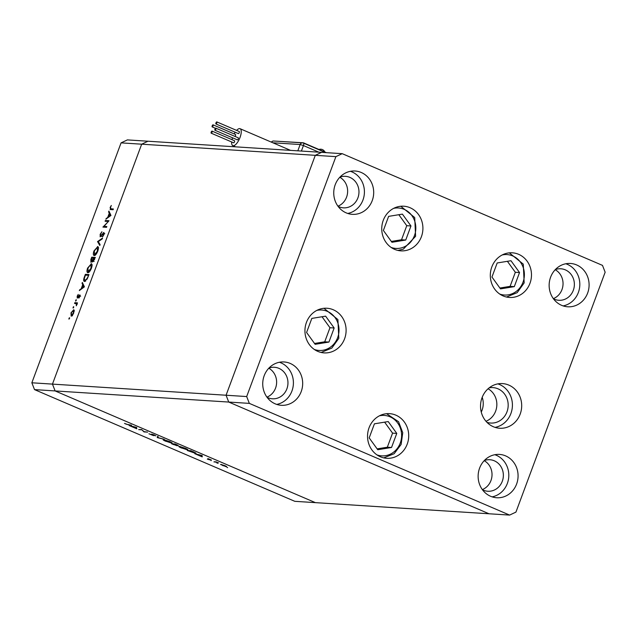 <?xml version="1.0" encoding="UTF-8"?>
<svg xmlns="http://www.w3.org/2000/svg" width="637" height="637" viewBox="0 0 637 637"><rect width="100%" height="100%" fill="white"/><g stroke="black" fill="none" stroke-linecap="round" stroke-linejoin="round"><path stroke-width="0.96" d="M485.983 421.272A17.764 16.339 93.7 0 0 495.65 411.104A17.764 16.339 93.7 0 0 488.069 388.777A17.764 16.339 -86.3 0 1 495.65 411.104A17.764 16.339 -86.3 0 1 485.983 421.272M481.253 412.059A17.764 16.339 93.7 0 0 482.05 410.236A17.764 16.339 93.7 0 0 482.201 397.313M342.204 153.668L335.898 156.638L246.678 396.556L249.338 403.38L509.616 515.086L515.93 512.116L605.15 272.206L602.483 265.382L342.204 153.668L321.597 152.354L315.291 155.324L321.597 152.354L147.991 141.223L141.677 144.193L52.457 384.111L55.124 390.935L315.403 502.641L294.796 501.319L34.517 389.613L31.85 382.789L121.07 142.871L127.384 139.901L147.991 141.223L141.677 144.193L121.07 142.871M335.898 156.638L315.291 155.324L226.071 395.235L52.457 384.111L141.677 144.193L315.291 155.324L226.071 395.235L228.739 402.058L489.009 513.772L315.403 502.641L55.124 390.935L34.517 389.613M246.678 396.556L226.071 395.235L228.739 402.058L55.124 390.935L52.457 384.111L31.85 382.789M107.94 221.453L105.105 221.27L105.392 220.498L108.999 220.728L103.99 226.374L106.833 226.557L106.546 227.321L102.939 227.09L108.298 221.604M100.224 236.813L100.16 234.305L101.92 231.749L100.535 234.328L100.519 236.048L103.879 232.441L103.935 234.607L102.469 236.845L103.608 233.206L100.113 236.789M101.57 236.51L101.068 236.279M104.794 233.707L103.608 233.206M97.549 241.59L102.541 238.087L102.239 238.915L98.329 241.59L100.113 244.624L99.802 245.452L97.549 241.59L98.6 242.044M98.002 246.742L97.533 246.543C98.608 246.845 98.695 248.374 97.795 251.113C96.665 253.892 95.47 255.373 94.204 255.548C93.137 255.23 93.058 253.693 93.973 250.938L97.787 246.599M91.632 263.877L91.163 263.678C92.238 263.981 92.317 265.51 91.417 268.249C90.287 271.028 89.092 272.509 87.826 272.684C86.759 272.365 86.688 270.829 87.603 268.073L91.409 263.734M82.348 282.454L84.403 286.865L79.322 290.583L81.265 288.561L82.706 284.675L82.038 283.298L82.348 282.454M69.449 318.651L68.923 318.428L69.489 317.736L68.955 319.161M69.568 317.767L69.521 318.468M73.908 309.821L73.733 313.006L72.411 315.355L71.161 316.159L71.01 312.831L73.757 309.717M73.574 307.56L73.048 307.337L73.613 306.644L73.088 308.069M73.693 306.676L73.653 307.376M74.545 303.435L74.832 302.671L77.467 302.838L76.321 305.8L76.289 303.69L74.545 303.435M76.862 303.937L75.429 303.499M76.145 300.64L75.62 300.417L76.193 299.716L75.66 301.15M76.265 299.756L76.225 300.457M79.951 294.971L79.864 296.516L78.892 298.092L79.49 295.656L77.26 298.1L77.181 296.221L78.208 294.453L77.539 297.336L79.872 294.915M80.66 296.157L79.49 295.656M78.598 297.798L78.025 297.543M84.514 281.474C83.415 281.236 83.367 279.739 84.387 276.984L85.374 274.332L88.981 274.563L87.197 278.998L84.219 281.403M92.827 261.759L92.429 260.716L90.892 262.309L90.884 259.506L91.744 257.189L95.351 257.42L92.691 261.727M108.903 211.054L110.957 215.457L105.877 219.184L107.82 217.153L109.261 213.268L108.593 211.89L108.903 211.054M110.647 209.589L110.129 207.511L111.308 205.472L110.48 207.582L110.965 208.825L113.37 208.976L113.083 209.748L110.129 209.485M112.088 209.302L110.52 208.737L113.219 209.382M141.518 429.8L138.683 429.617L141.589 429.545L144.081 431.655L147.625 432.141L144.018 431.91L141.605 429.553M153.843 435.557L148.947 433.765L153.063 435.469L151.614 434.123L154.385 435.007L155.866 435.867L152.331 434.426L153.955 435.724M157.315 437.611L157.498 436.377L158.247 436.695L158.024 437.643L164.242 439.267L157.315 437.611L157.737 436.48M165.787 441.282C163.367 440.207 162.618 439.657 163.526 439.626L169.522 441.497C171.982 442.596 172.746 443.153 171.799 443.169L165.835 441.17M163.112 439.705L163.526 439.626M181.497 448.026C179.077 446.951 178.32 446.402 179.236 446.37L185.224 448.241C187.684 449.332 188.448 449.889 187.509 449.913L181.537 447.907M178.814 446.449L179.236 446.37M194.763 453.687L202.2 455.559L202.216 456.888L194.763 453.687M227.656 467.63L227.234 467.534M220.84 464.405L225.187 465.766L226.78 466.953L220.545 464.461M217.48 463.266L217.066 463.171M213.992 461.944L215.927 461.809L218.602 462.972L214.088 461.69M211.237 460.591L210.823 460.487M208.028 458.656L211.269 459.93L208.753 458.959L209.78 459.866L207.336 459.102L209.055 459.564L207.917 458.656M195.678 452.923L195.519 453.369L187.318 450.486L190.925 450.717L196.005 453.289M173.734 444.658L171.608 443.75L175.215 443.981L178.352 445.653L176.672 445.215L177.261 445.804L173.774 444.546M129.319 425.596L136.652 427.427L136.772 428.797L129.319 425.596M126.397 424.242L131.517 425.221L129.08 425.07L124.51 423.414L126.397 424.242M180.008 446.489L179.945 446.672C179.22 446.704 179.857 447.158 181.84 448.034L186.808 449.611L187.262 449.228M186.808 449.611C187.525 449.579 186.888 449.117 184.889 448.233L179.722 446.433M172.778 443.822L176.768 445.263M174.116 443.909L172.683 444.077M176.553 444.554L174.395 444.188L177.834 445.128M177.635 445.351L176.505 444.666M175.971 444.849L174.02 444.164M176.56 445.502L175.916 444.992M221.612 464.532L222.783 465.607L226.406 466.34M226.079 466.65L221.413 464.492M201.857 455.455L201.451 456.554M201.706 455.423L201.443 456.132M201.443 455.996L201.435 455.487L198.64 454.794L201.443 455.996L201.658 455.407M191.299 450.885L188.393 450.813L194.811 453.066L195.304 452.692M194.174 452.135L191.259 450.996M194.811 453.066L194.118 452.262M164.306 439.745L164.235 439.928C163.518 439.96 164.147 440.422 166.13 441.298L171.098 442.866L171.552 442.484M171.098 442.866C171.823 442.834 171.186 442.381 169.179 441.489L164.012 439.689M157.634 436.433L157.212 437.571M136.414 427.371L136.007 428.47M136.262 427.331L136 428.04M136 427.905L135.992 427.403L133.197 426.702L136 427.905L136.214 427.323M71.71 315.992L71.662 315.506M72.419 315.833L71.304 315.355L73.414 312.982L73.279 310.442L71.328 312.847L71.44 315.387L72.116 315.673M74.545 310.96L73.279 310.442M75.811 303.531L74.832 302.671M75.954 303.148L77.316 303.236M80.047 295.894L79.577 295.695M80.095 295.512L79.251 295.146M80.158 289.978L79.633 289.747M81.783 288.784L81.265 288.561M83.622 285.065L82.706 284.675M82.945 283.688L82.038 283.298M81.783 288.179L83.726 286.754L82.921 285.113L81.783 288.179L82.308 288.402M84.243 286.976L83.726 286.754M83.837 285.503L82.921 285.113M86.353 275.176L85.374 274.332M86.497 274.81L88.83 274.961M84.912 281.427L84.761 280.734M88.32 275.303L85.454 275.12L84.275 278.56L84.801 280.702L87.014 278.536L88.647 275.447M85.621 281.052L84.578 280.654L85.7 281.132M88.256 272.628L88.105 271.951M91.266 264.57L91.863 264.22M89.037 272.349L87.914 271.872L91.035 268.265L90.876 264.443L87.986 268.066L88.121 271.919L88.893 272.254M92.206 264.976L90.876 264.443M92.731 258.041L91.744 257.189M92.867 257.674L95.2 257.826M93.535 261.361L92.429 260.716M94.308 259.211L94.698 258.168L93.543 258.096L93.106 260.987L94.634 259.355M93.655 261.226L94.149 261.457M92.978 258.582L93.169 258.073L91.832 257.985L91.179 261.544L93.305 258.718M92.851 260.398L92.341 260.183M91.744 261.783L92.222 262.006M94.626 255.485L94.475 254.816L97.405 251.129L97.254 247.307L94.356 250.93L94.491 254.784L95.231 255.103M97.636 247.435L98.233 247.084M95.407 255.214L94.491 254.784M98.584 247.841L97.254 247.307M98.496 241.877L97.588 241.487M104.237 233.349L103.146 232.879M102.947 236.327L102.509 236.136M104.229 233.476L103.712 233.253M106.371 221.35L105.392 220.498M106.514 220.983L108.728 221.127M106.682 226.955L103.99 226.374M103.497 227.13L103.003 226.915M104.325 227.178L104.755 226.7M106.713 218.571L106.188 218.348M108.338 217.376L107.82 217.153M110.177 213.666L109.261 213.268M109.5 212.288L108.593 211.89M108.338 216.771L110.281 215.354L109.476 213.713L108.338 216.771L108.863 216.994M110.798 215.577L110.281 215.354M110.392 214.104L109.476 213.713M110.973 209.613L110.981 208.936M216.819 122.965A1.115 0.414 -66.8 0 0 216.827 121.914A1.115 0.414 -66.8 0 0 215.943 122.909A1.115 0.414 -66.8 0 0 215.943 123.968A1.115 0.414 -66.8 0 0 216.819 122.965M215.943 123.968L238.381 133.595A1.115 0.414 -66.8 0 0 239.257 132.6A1.115 0.414 -66.8 0 0 239.265 131.54L216.827 121.914M213.061 125.903A1.115 0.414 -66.8 0 0 213.069 124.844A1.115 0.414 -66.8 0 0 212.185 125.847A1.115 0.414 -66.8 0 0 212.185 126.906A1.115 0.414 -66.8 0 0 213.061 125.903M234.973 136.398A1.115 0.414 -66.8 0 0 235.499 135.53A1.115 0.414 -66.8 0 0 235.499 134.479L213.069 124.844M212.065 132.178A1.115 0.414 -66.8 0 0 212.073 131.118A1.115 0.414 -66.8 0 0 211.189 132.122A1.115 0.414 -66.8 0 0 211.189 133.173A1.115 0.414 -66.8 0 0 212.065 132.178M211.189 133.173L233.628 142.807A1.115 0.414 -66.8 0 0 234.504 141.804A1.115 0.414 -66.8 0 0 234.504 140.753L212.073 131.118M215.824 129.239A1.115 0.414 -66.8 0 0 215.832 128.18A1.115 0.414 -66.8 0 0 214.948 129.184A1.115 0.414 -66.8 0 0 214.948 130.243A1.115 0.414 -66.8 0 0 215.824 129.239M214.948 130.243L237.386 139.869A1.115 0.414 -66.8 0 0 238.262 138.866A1.115 0.414 -66.8 0 0 238.27 137.815L215.832 128.18M231.661 141.963A9.213 3.432 -66.8 0 0 232.808 145.634A9.213 3.432 -66.8 0 0 233.253 145.746A9.213 3.432 -66.8 0 0 239.831 137.966A9.213 3.432 -66.8 0 0 240.077 128.706A9.213 3.432 -66.8 0 0 239.631 128.602A9.213 3.432 -66.8 0 0 236.614 130.402M235.204 132.233A9.213 3.432 -66.8 0 0 234.201 133.921M232.537 137.791A9.213 3.432 -66.8 0 0 232.011 139.678M303.554 143.15L325.595 152.609M326.375 152.657L303.403 142.799L274.515 141.072M510.978 260.724L497.186 262.97L491.955 277.047L500.507 288.88L514.298 286.634L519.537 272.556L510.978 260.724M499.894 288.028L510.094 286.363L515.333 272.294L507.394 261.305M515.333 272.294L519.537 272.556M510.094 286.363L514.298 286.634M391.938 242.283L405.729 240.038L410.969 225.96L402.409 214.128L388.618 216.373L383.386 230.451L391.938 242.283M391.325 241.431L401.525 239.767L406.764 225.697L398.826 214.709M406.764 225.697L410.969 225.96M401.525 239.767L405.729 240.038M325.611 316.159L311.819 318.404L306.588 332.482L315.14 344.314L328.931 342.069L334.162 327.991L325.611 316.159M314.527 343.462L324.727 341.798L329.966 327.721L322.019 316.74M329.966 327.721L334.162 327.991M324.727 341.798L328.931 342.069M374.421 423.812L369.189 437.89L377.741 449.722L391.532 447.485L396.771 433.407L388.212 421.567L374.421 423.812M377.128 448.87L387.328 447.214L392.567 433.136L384.629 422.156M392.567 433.136L396.771 433.407M387.328 447.214L391.532 447.485M486.971 422.339A17.764 16.339 93.7 0 0 490.697 423.056A17.764 16.339 93.7 0 0 506.98 411.836A17.764 16.339 93.7 0 0 492.974 387.607A17.764 16.339 93.7 0 0 489.184 387.845M421.399 236.725A22.367 20.575 -86.3 0 1 400.896 250.859A22.367 20.575 -86.3 0 1 383.259 220.346A22.367 20.575 -86.3 0 1 403.762 206.213A22.367 20.575 -86.3 0 1 421.399 236.725M529.968 283.322A22.367 20.575 -86.3 0 1 509.465 297.455A22.367 20.575 -86.3 0 1 491.82 266.943A22.367 20.575 -86.3 0 1 512.323 252.809A22.367 20.575 -86.3 0 1 529.968 283.322M495.076 427.371A22.367 20.575 93.7 0 0 510.906 413.517A22.367 20.575 93.7 0 0 497.863 383.88M520.182 414.114A22.367 20.575 -86.3 0 1 499.679 428.247A22.367 20.575 -86.3 0 1 482.034 397.743A22.367 20.575 -86.3 0 1 502.537 383.601A22.367 20.575 -86.3 0 1 520.182 414.114M407.202 444.164A22.367 20.575 -86.3 0 1 386.699 458.298A22.367 20.575 -86.3 0 1 369.054 427.793A22.367 20.575 -86.3 0 1 389.557 413.652A22.367 20.575 -86.3 0 1 407.202 444.164M344.601 338.749A22.367 20.575 -86.3 0 1 324.098 352.89A22.367 20.575 -86.3 0 1 306.453 322.378A22.367 20.575 -86.3 0 1 326.956 308.244A22.367 20.575 -86.3 0 1 344.601 338.749M335.205 184.738A21.714 19.97 93.7 0 0 352.333 214.343A21.714 19.97 93.7 0 0 372.231 200.623A21.714 19.97 93.7 0 0 355.104 171.011A21.714 19.97 93.7 0 0 335.205 184.738M347.73 213.451A21.714 19.97 93.7 0 0 362.955 200.034A21.714 19.97 93.7 0 0 350.43 171.313M479.597 468.139A21.714 19.97 93.7 0 0 496.717 497.752A21.714 19.97 93.7 0 0 516.615 484.024A21.714 19.97 93.7 0 0 499.496 454.42A21.714 19.97 93.7 0 0 479.597 468.139M492.122 496.86A21.714 19.97 93.7 0 0 507.347 483.435A21.714 19.97 93.7 0 0 494.822 454.714M264.196 375.687A21.714 19.97 93.7 0 0 281.315 405.299A21.714 19.97 93.7 0 0 301.213 391.58A21.714 19.97 93.7 0 0 284.094 361.967A21.714 19.97 93.7 0 0 264.196 375.687M276.721 404.407A21.714 19.97 93.7 0 0 291.945 390.983A21.714 19.97 93.7 0 0 279.42 362.262M550.607 277.183A21.714 19.97 93.7 0 0 567.734 306.795A21.714 19.97 93.7 0 0 587.633 293.076A21.714 19.97 93.7 0 0 570.505 263.463A21.714 19.97 93.7 0 0 550.607 277.183M563.132 305.903A21.714 19.97 93.7 0 0 578.356 292.479A21.714 19.97 93.7 0 0 565.831 263.766M555.329 269.586A15.79 14.524 -86.3 0 1 560.855 268.782A15.79 14.524 -86.3 0 1 573.308 290.313A15.79 14.524 -86.3 0 1 558.84 300.29A15.79 14.524 -86.3 0 1 553.457 298.785M553.354 298.634A15.79 14.524 93.7 0 0 561.977 289.588A15.79 14.524 93.7 0 0 555.201 269.722M267.046 397.289A15.79 14.524 93.7 0 0 272.421 398.794A15.79 14.524 93.7 0 0 286.897 388.817A15.79 14.524 93.7 0 0 274.443 367.278A15.79 14.524 93.7 0 0 268.918 368.09M268.79 368.226A15.79 14.524 -86.3 0 1 275.558 388.092A15.79 14.524 -86.3 0 1 266.935 397.138M482.448 489.742A15.79 14.524 93.7 0 0 487.823 491.246A15.79 14.524 93.7 0 0 502.298 481.269A15.79 14.524 93.7 0 0 489.845 459.731A15.79 14.524 93.7 0 0 484.319 460.535M484.192 460.67A15.79 14.524 -86.3 0 1 490.96 480.537A15.79 14.524 -86.3 0 1 482.336 489.59M339.927 177.134A15.79 14.524 -86.3 0 1 345.453 176.33A15.79 14.524 -86.3 0 1 357.906 197.86A15.79 14.524 -86.3 0 1 343.439 207.845A15.79 14.524 -86.3 0 1 338.056 206.332M337.952 206.189A15.79 14.524 93.7 0 0 346.576 197.136A15.79 14.524 93.7 0 0 339.8 177.269M249.338 403.38L228.739 402.058L489.009 513.772L509.616 515.086M318.85 152.179L303.435 145.555L301.389 151.057M297.821 150.826L300.162 144.527L272.859 142.776M300.162 144.527L303.435 145.555A2.628 0.979 113.2 0 0 303.443 143.07A2.628 2.628 0 0 0 302.575 142.863A2.628 2.421 93.7 0 0 300.162 144.527M271.537 142.21A2.628 2.421 -86.3 0 1 273.727 141.016L302.575 142.863A2.628 2.421 93.7 0 1 303.316 143.046A2.628 0.979 113.2 0 1 303.443 143.07L325.666 152.609M499.727 294.047A20.265 18.64 93.7 0 0 523.017 282.215A20.265 18.64 93.7 0 0 520.15 261.783A20.265 18.64 93.7 0 0 502.235 254.951M391.158 247.451A20.265 18.64 93.7 0 0 414.456 235.618A20.265 18.64 93.7 0 0 411.59 215.187A20.265 18.64 93.7 0 0 393.666 208.355M314.36 349.474A20.265 18.64 93.7 0 0 337.65 337.65A20.265 18.64 93.7 0 0 334.783 317.218A20.265 18.64 93.7 0 0 316.868 310.386M376.961 454.89A20.265 18.64 93.7 0 0 398.165 447.222A20.265 18.64 93.7 0 0 397.687 423.032A20.265 18.64 93.7 0 0 379.469 415.794M76.185 303.626L77.308 304.112M324.846 152.004A4.658 4.658 0 0 0 318.978 149.48M290.52 150.356L240.077 128.706M235.618 146.844L232.808 145.634M212.185 126.906L215.481 128.316M273.727 141.016A2.628 2.628 0 0 0 271.386 142.147M506.503 297.025L517.196 292.646L524.171 282.9L523.272 264.132L509.337 252.857M397.934 250.429L403.325 249.139L415.603 236.303L414.711 217.535L400.769 206.261M321.136 352.46L331.829 348.081L338.804 338.335L337.905 319.567L323.97 308.292M383.737 457.876L394.152 453.719L401.127 444.443L402.751 432.69L398.571 421.742L386.571 413.7"/></g></svg>
